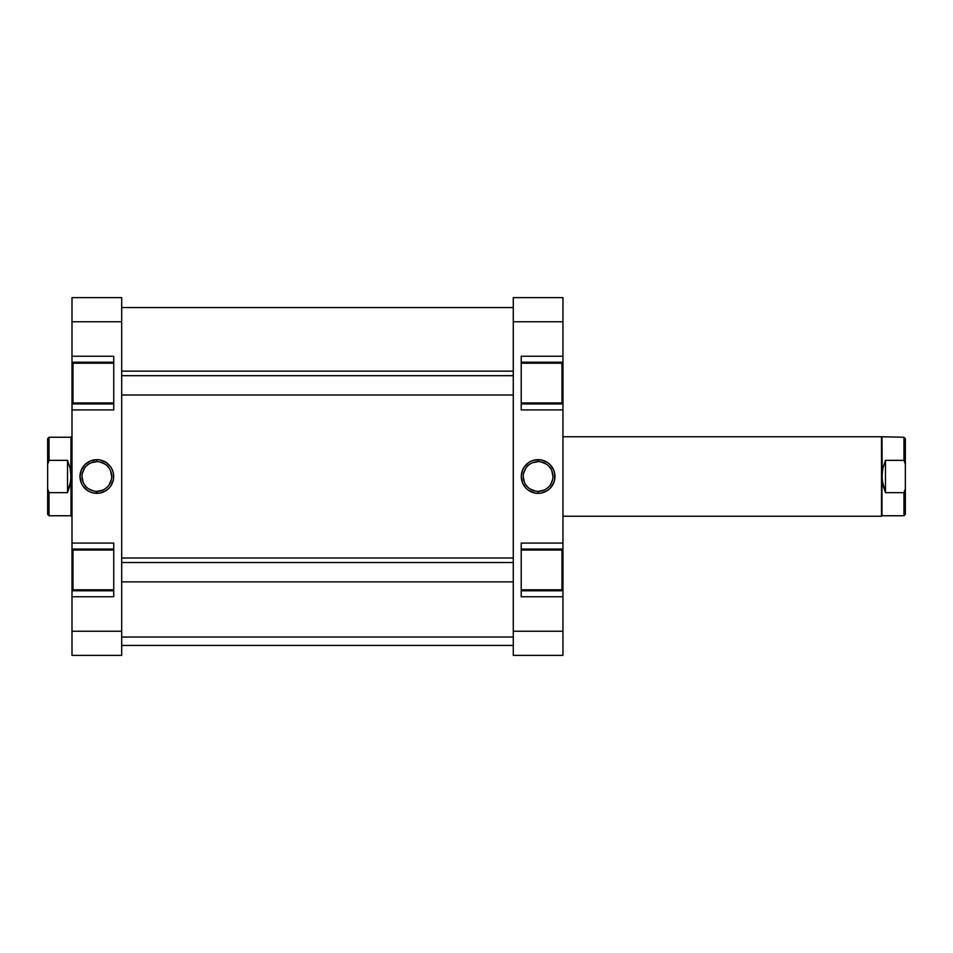 <?xml version="1.0" encoding="UTF-8"?>
<svg xmlns="http://www.w3.org/2000/svg" width="953" height="953" viewBox="0 0 953 953"><rect width="100%" height="100%" fill="white"/><g stroke="black" fill="none" stroke-linecap="round" stroke-linejoin="round"><path stroke-width="1.43" d="M521.22 402.952L561.972 402.952L561.972 363.2L521.22 363.2L561.972 363.2L561.972 402.952L521.22 402.952M521.22 589.8L561.972 589.8L561.972 550.048L521.22 550.048L561.972 550.048L561.972 589.8L521.22 589.8M538.123 461.645L538.123 459.656A16.844 16.844 0 0 1 554.968 476.5A16.844 16.844 0 0 1 538.123 493.344L541.411 493.023L547.475 490.509L550.036 488.412L553.681 482.945L554.646 479.788L554.646 473.212L553.681 470.055L550.036 464.587L547.475 462.491L541.411 459.977L534.836 459.977L531.667 460.942L528.76 462.491L524.114 467.137L522.554 470.055L521.279 476.5L522.554 482.945L526.211 488.412L528.76 490.509L534.836 493.023L538.123 493.344L538.123 491.355A14.855 14.855 0 0 0 552.978 476.5A14.855 14.855 0 0 0 538.123 461.645A14.855 14.855 0 0 0 523.257 476.5A14.855 14.855 0 0 0 538.123 491.355L538.123 493.344A16.844 16.844 0 0 1 521.279 476.5A16.844 16.844 0 0 1 538.123 459.656L538.123 461.645A14.855 14.855 0 0 1 552.978 476.5A14.855 14.855 0 0 1 538.123 491.355A14.855 14.855 0 0 1 523.257 476.5A14.855 14.855 0 0 1 538.123 461.645L532.429 462.777M521.22 356.243L521.22 409.909L562.961 409.909L562.961 403.953L521.22 403.953L562.961 403.953L562.961 543.091L562.961 409.909L521.22 409.909L521.22 356.243L562.961 356.243L562.961 297.61L513.274 297.61L513.274 655.39L562.961 655.39L562.961 590.789L521.22 590.789L562.961 590.789L562.961 631.243L513.274 631.243L513.274 321.757L562.961 321.757L562.961 356.243L521.22 356.243M521.22 543.091L521.22 596.757L562.961 596.757L521.22 596.757L521.22 543.091L562.961 543.091L521.22 543.091M562.961 590.395L562.961 549.452M562.961 549.047L521.22 549.047L562.961 549.047L562.961 543.091L562.961 590.789M562.961 403.548L562.961 362.605M562.961 362.211L521.22 362.211L562.961 362.211L562.961 356.243L562.961 403.953M562.961 655.39L513.274 655.39L513.274 631.243L562.961 631.243L562.961 655.39M513.274 297.61L513.274 321.757L562.961 321.757L562.961 297.61L513.274 297.61M538.123 491.355L543.806 490.223M546.379 488.853L548.63 487.007M550.477 484.755L552.692 479.395M552.978 476.5L551.847 470.818M550.477 468.245L548.63 465.993M546.379 464.147L541.018 461.931M529.868 464.147L527.617 465.993M525.77 468.245L523.542 473.605M523.257 476.5L524.388 482.182M525.77 484.755L527.617 487.007M529.868 488.853L535.217 491.069M121.698 637.033L513.274 637.033L121.698 637.033M113.741 550.048L72.988 550.048L72.988 589.8L113.741 589.8L72.988 589.8L72.988 550.048L113.741 550.048M113.741 363.2L72.988 363.2L72.988 402.952L113.741 402.952L72.988 402.952L72.988 363.2L113.741 363.2M96.849 491.355L96.849 493.344A16.844 16.844 0 0 1 80.004 476.5A16.844 16.844 0 0 1 96.849 459.656L90.404 460.942L84.936 464.587L81.279 470.055L80.004 476.5L81.279 482.945L82.84 485.863L87.485 490.509L90.404 492.058L93.561 493.023L100.136 493.023L106.2 490.509L108.761 488.412L110.858 485.863L113.371 479.788L113.371 473.212L112.406 470.055L110.858 467.137L106.2 462.491L100.136 459.977L96.849 459.656L96.849 461.645A14.855 14.855 0 0 0 81.994 476.5A14.855 14.855 0 0 0 96.849 491.355A14.855 14.855 0 0 0 111.704 476.5A14.855 14.855 0 0 0 96.849 461.645L96.849 459.656A16.844 16.844 0 0 1 113.693 476.5A16.844 16.844 0 0 1 96.849 493.344L96.849 491.355A14.855 14.855 0 0 1 81.994 476.5A14.855 14.855 0 0 1 96.849 461.645A14.855 14.855 0 0 1 111.704 476.5A14.855 14.855 0 0 1 96.849 491.355L102.531 490.223M113.741 596.757L113.741 543.091L71.999 543.091L71.999 549.047L113.741 549.047L71.999 549.047L71.999 409.909L71.999 543.091L113.741 543.091L113.741 596.757L71.999 596.757L71.999 655.39L121.698 655.39L121.698 297.61L71.999 297.61L71.999 362.211L113.741 362.211L71.999 362.211L71.999 321.757L121.698 321.757L121.698 631.243L71.999 631.243L71.999 596.757L113.741 596.757M113.741 409.909L113.741 356.243L71.999 356.243L113.741 356.243L113.741 409.909L71.999 409.909L113.741 409.909M71.999 362.605L71.999 403.548M71.999 403.953L113.741 403.953L71.999 403.953L71.999 409.909L71.999 362.211M71.999 549.452L71.999 590.395M71.999 590.789L113.741 590.789L71.999 590.789L71.999 596.757L71.999 549.047M71.999 297.61L121.698 297.61L121.698 321.757L71.999 321.757L71.999 297.61M121.698 655.39L121.698 631.243L71.999 631.243L71.999 655.39L121.698 655.39M96.849 461.645L91.154 462.777M88.593 464.147L86.342 465.993M84.495 468.245L82.268 473.605M81.994 476.5L83.114 482.182M84.495 484.755L86.342 487.007M88.593 488.853L93.942 491.069M105.104 488.853L107.355 487.007M109.202 484.755L111.418 479.395M111.704 476.5L110.572 470.818M109.202 468.245L107.355 465.993M105.104 464.147L99.743 461.931M905.35 514.37L905.35 464.099L905.35 488.901L903.956 492.653L903.956 515.752L905.35 514.37L905.35 488.901L903.956 492.653L885.468 492.653L885.468 460.347L903.956 460.347L905.35 464.099L905.35 438.63L903.956 437.248L903.956 460.347L905.35 464.099L905.35 438.63L903.956 437.248L881.501 436.748L881.99 515.752L903.956 515.752L903.956 492.653L885.468 492.653L882.871 484.767L881.99 476.5L882.871 468.233L885.468 460.347L903.956 460.347L903.956 437.248M881.501 516.252L562.961 516.252L881.501 516.252L881.501 436.748L881.501 516.252M562.961 436.748L881.501 436.748L562.961 436.748M47.65 514.37L47.65 488.901L49.044 492.653L67.532 492.653L70.129 484.767L71.01 476.5L71.01 515.752L71.01 476.5L70.129 468.233L67.532 460.347L70.129 468.233L71.01 476.5L71.499 436.748L71.499 516.252L71.999 436.748L71.01 437.248L70.784 480.657L67.532 492.653L67.532 460.347L49.044 460.347L47.65 464.099L47.65 488.901L47.65 438.63L47.65 464.099L49.044 460.347L49.044 437.248L47.65 438.63L49.044 437.248L49.044 460.347L67.532 460.347L67.532 492.653L49.044 492.653L47.65 488.901L47.65 514.37L49.044 515.752L71.01 515.752L49.044 515.752L49.044 492.653L49.044 515.752M903.956 515.752L881.99 515.752L881.99 476.5L882.871 468.233L885.468 460.347L885.468 492.653L882.216 480.657L881.99 437.248M513.274 375.673L121.698 375.673L513.274 375.673M513.274 562.52L121.698 562.52L513.274 562.52M513.274 307.545L121.698 307.545M513.274 645.455L121.698 645.455M71.01 437.248L49.044 437.248M121.698 395.007L513.274 395.007M121.698 371.146L513.274 371.146M121.698 581.854L513.274 581.854M121.698 557.993L513.274 557.993"/></g></svg>
